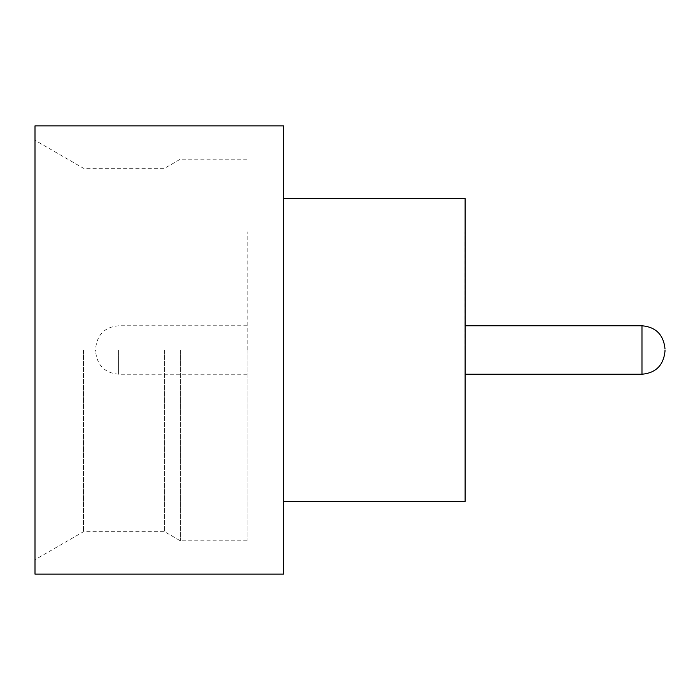 <?xml version="1.0" encoding="UTF-8"?>
<svg xmlns="http://www.w3.org/2000/svg" width="700" height="700" viewBox="0 0 700 700"><rect width="100%" height="100%" fill="white"/><g stroke="black" fill="none" stroke-linecap="round" stroke-linejoin="round"><path stroke-width="0.53" stroke-dasharray="3.5 2.62" d="M464.975 350L464.975 231.875L464.975 350M35 574.131L35 125.869M83.457 350L83.457 531.729L83.457 350M180.381 350L180.381 540.82L180.381 350M164.649 350L164.649 531.729L164.649 350M283.369 574.131L283.369 125.869M465.097 501.445L465.097 198.555M247.021 350L247.021 540.82L247.021 350M247.144 350L247.144 231.875L247.144 350M95.576 350L95.576 351.207L95.576 350M35 350L35 559.711L35 350M283.369 350L283.369 198.555L283.369 350M641.979 325.771L641.979 374.229M118.597 350L118.597 374.229L118.597 350M247.021 159.18L180.381 159.18L164.649 168.271L83.457 168.271L35 140.289M247.144 374.229L118.597 374.229C104.746 372.995 97.072 365.321 95.576 351.207M247.144 325.771L118.597 325.771C104.746 327.005 97.072 334.679 95.576 348.793M247.021 540.82L180.381 540.82L164.649 531.729L83.457 531.729L35 559.711"/><path stroke-width="1.05" d="M665 350L665 351.207L665 350M283.369 198.555L465.097 198.555L465.097 501.445L283.369 501.445M283.369 350L283.369 574.131L35 574.131L35 125.869L283.369 125.869L283.369 350M465.097 374.229L641.979 374.229L641.979 325.771C655.83 327.005 663.504 334.679 665 348.793M641.979 374.229C655.83 372.995 663.504 365.321 665 351.207M641.979 325.771L465.097 325.771"/></g></svg>

